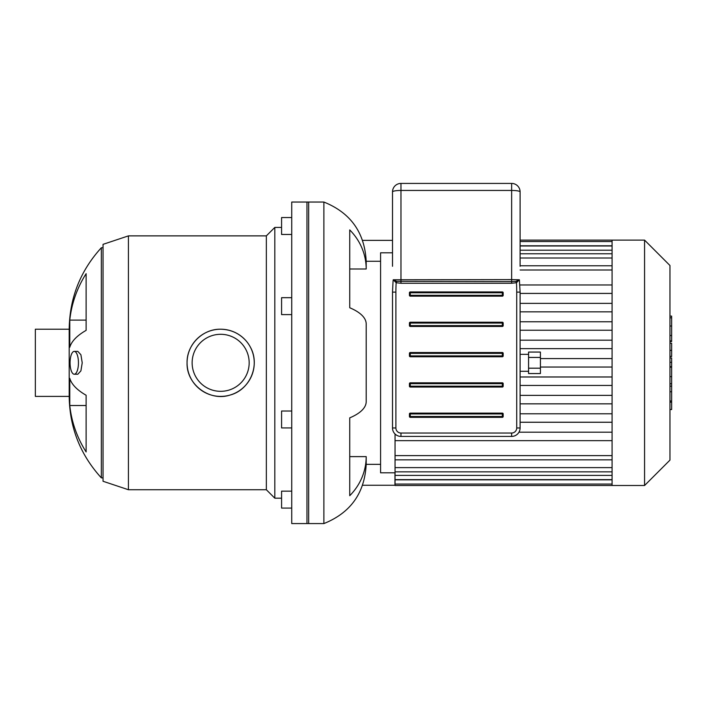 <?xml version="1.0" encoding="UTF-8"?>
<svg xmlns="http://www.w3.org/2000/svg" width="707" height="707" viewBox="0 0 707 707"><rect width="100%" height="100%" fill="white"/><g stroke="black" fill="none" stroke-linecap="round" stroke-linejoin="round"><path stroke-width="1.06" d="M291.735 217.544L281.58 217.544L281.58 234.468L291.735 234.468M291.735 491.153L281.58 491.153L281.58 508.077L291.735 508.077M291.735 411.014L281.58 411.014L281.58 427.938L291.735 427.938M291.735 297.682L281.58 297.682L281.58 314.606L291.735 314.606M308.659 202.043L308.659 523.578L291.735 523.578L291.735 202.043L308.659 202.043M86.121 451.932A119.324 112.13 180 0 1 69.781 405.509L86.121 405.509L86.121 395.248L86.121 451.932M69.781 405.509L69.781 378.351A119.324 40.812 0 0 0 86.121 395.248M86.121 330.363A119.324 40.812 180 0 0 69.781 347.27L69.781 320.112L86.121 320.112L86.121 330.363L86.121 273.68A119.324 112.13 0 0 0 69.781 320.112M78.45 362.806A11.427 4.189 -90 0 0 74.253 351.388A11.427 4.189 -90 0 0 70.064 362.806A11.427 4.189 -90 0 0 74.253 374.233A11.427 4.189 -90 0 0 78.45 362.806M74.253 351.388L77.814 351.388L80.898 354.737L82.224 362.806L80.898 370.883L77.814 374.233L74.253 374.233M250.198 346.828C260.6 364.847 250.092 389.875 230.049 395.063C209.608 401.823 186.277 384.422 187.063 362.806A33.591 33.591 0 0 1 237.455 333.713A33.591 33.591 0 0 1 237.455 391.899A33.591 33.591 0 0 1 187.063 362.806C186.648 344.795 202.653 328.799 220.655 329.215C230.517 329.444 238.772 333.077 245.426 340.12M192.136 362.806A28.519 28.519 0 0 1 234.91 338.114A28.519 28.519 0 0 1 234.91 387.507A28.519 28.519 0 0 1 192.136 362.806M128.427 489.73L128.427 235.882L103.045 244.348L103.045 481.264L128.427 489.73L266.345 489.73L274.811 498.188L281.58 498.188M128.427 235.882L266.345 235.882L266.345 489.73M266.345 235.882L274.811 227.424L274.811 498.188M274.811 227.424L281.58 227.424M69.198 396.397L35.35 396.397L35.35 329.215L69.198 329.215L69.198 396.397C69.604 427.629 80.315 454.795 101.348 477.879L103.045 477.879M103.045 247.733L101.348 247.733L101.348 477.879M380.578 464.349L366.191 464.349L366.191 456.616A62.614 57.85 180 0 1 349.735 495.704L349.735 417.855A62.614 23.958 0 0 0 366.191 401.664L366.191 323.947A62.614 23.958 180 0 0 349.735 307.757L349.735 229.916A62.614 57.85 0 0 1 366.191 268.996L366.191 261.272L380.578 261.272M366.191 268.996L349.735 268.996M366.191 456.616L349.735 456.616M366.191 464.349C364.679 493.088 350.584 512.831 323.886 523.578L323.886 202.043C350.584 212.78 364.679 232.523 366.191 261.272M362.603 485.241L394.957 485.241L394.957 472.806M362.603 240.371L392.509 240.371M323.886 202.043L306.962 202.043L306.962 523.578L323.886 523.578M612.085 321.773L520.105 321.773M612.085 330.231L520.105 330.231M612.085 340.173L520.105 340.173M612.085 348.631L520.105 348.631M612.085 358.573L540.413 358.573M612.085 367.039L540.413 367.039M612.085 376.981L520.105 376.981M612.085 385.439L520.105 385.439M612.085 395.381L520.105 395.381M612.085 403.847L520.105 403.847M520.105 413.789L612.085 413.789M395.045 472.806L380.578 472.806L380.578 252.806L392.509 252.806M520.105 422.247L612.085 422.247M612.085 284.965L520.105 284.965M644.572 240.115L644.572 485.497L669.962 460.116L669.962 265.505L644.572 240.115L612.085 240.115L612.085 485.497L395.045 485.497L395.045 434.001M612.085 432.189L518.973 432.189M612.085 440.655L395.045 440.655M612.085 293.423L520.105 293.423M612.085 303.365L520.105 303.365M612.085 311.831L520.105 311.831M669.962 358.007L671.65 358.007L671.65 409.521L669.962 409.521M671.65 402.168L669.962 402.168M671.65 400.993L669.962 400.993M671.65 391.758L669.962 391.758M671.65 386.19L669.962 386.19M671.65 383.76L669.962 383.76M671.65 376.628L669.962 376.628M671.65 316.736L671.65 341.552L669.962 341.552M671.65 317.814L669.962 317.814M669.962 343.24L671.65 343.24L671.65 356.549L669.962 356.549M671.65 350.363L669.962 350.363M671.65 366.641L669.962 366.641M520.105 266.283L520.105 191.889A8.457 8.457 0 0 0 511.647 183.422L400.966 183.422A8.457 8.457 0 0 0 392.509 191.889L392.509 266.283M392.509 292.115L392.509 427.965A8.457 8.457 0 0 0 400.966 436.422L511.647 436.422A8.457 8.457 0 0 0 520.105 427.965L520.105 292.115L519.38 279.769L515.951 281.315L511.647 281.572L396.662 281.315L396.15 282.738L400.966 283.26L511.647 283.26L511.647 279.601L393.233 279.769L396.15 282.738A29.88 5.073 90 0 0 395.893 292.115L392.509 292.115L393.03 281.58L393.233 279.769L396.662 281.315M511.647 283.26L516.463 282.738L515.951 281.315M520.105 292.115L516.72 292.115A29.88 5.073 90 0 0 516.463 282.738L519.38 279.769L511.647 279.601L511.647 190.448A8.457 1.441 0 0 1 520.105 191.889M392.509 191.889A8.457 1.441 0 0 1 400.966 190.448L511.647 190.448L511.647 183.422M409.433 325.609A0.848 0.848 0 0 0 410.272 326.457L502.332 326.457A0.848 0.848 0 0 0 503.181 325.609L503.181 323.072A0.848 0.848 0 0 0 502.332 322.224L410.272 322.224A0.848 0.848 0 0 0 409.433 323.072L409.433 325.609L410.272 325.609L410.272 322.224M409.433 295.314A0.848 0.848 0 0 0 410.272 296.162L502.332 296.162A0.848 0.848 0 0 0 503.181 295.314L503.181 292.778A0.848 0.848 0 0 0 502.332 291.929L410.272 291.929A0.848 0.848 0 0 0 409.433 292.778L409.433 295.314L410.272 295.314L410.272 291.929M409.433 386.199A0.848 0.848 0 0 0 410.272 387.047L502.332 387.047A0.848 0.848 0 0 0 503.181 386.199L503.181 383.662A0.848 0.848 0 0 0 502.332 382.814L410.272 382.814A0.848 0.848 0 0 0 409.433 383.662L409.433 386.199L410.272 386.199L410.272 382.814M409.433 355.904A0.848 0.848 0 0 0 410.272 356.752L502.332 356.752A0.848 0.848 0 0 0 503.181 355.904L503.181 353.367A0.848 0.848 0 0 0 502.332 352.519L410.272 352.519A0.848 0.848 0 0 0 409.433 353.367L409.433 355.904L410.272 355.904L410.272 352.519M410.272 413.109A0.848 0.848 0 0 0 409.433 413.949L409.433 416.494A0.848 0.848 0 0 0 410.272 417.333L502.332 417.333A0.848 0.848 0 0 0 503.181 416.494L503.181 413.949A0.848 0.848 0 0 0 502.332 413.109L410.272 413.109L410.272 413.949L503.181 413.949M528.571 368.179L540.413 368.179L540.413 373.552L528.571 373.552L528.571 352.059L540.413 352.059L540.413 357.433L528.571 357.433M540.413 368.179L540.413 357.433M612.085 269.994L520.105 269.994M612.085 250.207L520.105 250.207M612.085 258.002L520.105 258.002M612.085 245.789L520.105 245.789M612.085 455.617L395.045 455.617M612.085 475.404L395.045 475.404M612.085 467.619L395.045 467.619M612.085 479.832L395.045 479.832M671.65 367.189L669.962 367.189M671.65 335.516L669.962 335.516M671.65 340.898L669.962 340.898M671.65 326.015L669.962 326.015M671.65 356.363L669.962 356.363M671.65 362.32L669.962 362.32M400.966 183.422L400.966 283.26M516.72 292.115L516.72 427.965A5.073 5.073 0 0 1 511.647 433.038L400.966 433.038A5.073 5.073 0 0 1 395.893 427.965L395.893 292.115M392.509 427.965L395.893 427.965M400.966 436.422L400.966 433.038M511.647 436.422L511.647 433.038M520.105 427.965L516.72 427.965M410.272 326.457L410.272 325.609L502.332 325.609L502.332 326.457M503.181 325.609L502.332 325.609L502.332 323.072L503.181 323.072M409.433 323.072L502.332 323.072L502.332 322.224M410.272 296.162L410.272 295.314L502.332 295.314L502.332 296.162M503.181 295.314L502.332 295.314L502.332 292.778L503.181 292.778M409.433 292.778L502.332 292.778L502.332 291.929M410.272 387.047L410.272 386.199L502.332 386.199L502.332 387.047M503.181 386.199L502.332 386.199L502.332 383.662L503.181 383.662M409.433 383.662L502.332 383.662L502.332 382.814M410.272 356.752L410.272 355.904L502.332 355.904L502.332 356.752M503.181 355.904L502.332 355.904L502.332 353.367L503.181 353.367M409.433 353.367L502.332 353.367L502.332 352.519M409.433 413.949L410.272 413.949L410.272 416.494L409.433 416.494M410.272 417.333L410.272 416.494L502.332 416.494L502.332 417.333M502.332 413.109L502.332 416.494L503.181 416.494M101.348 247.733C80.315 270.825 69.604 297.983 69.198 329.215M520.105 265.77L612.085 265.77M520.105 245.983L612.085 245.983M520.105 253.769L612.085 253.769M520.105 241.555L612.085 241.555M612.085 240.115L520.105 240.115M612.085 459.85L395.045 459.85M612.085 479.638L395.045 479.638M612.085 471.843L395.045 471.843M612.085 484.056L395.045 484.056M612.085 485.497L644.572 485.497M671.65 316.091L669.962 316.091M520.105 371.272L528.571 371.272M520.105 354.348L528.571 354.348"/></g></svg>

